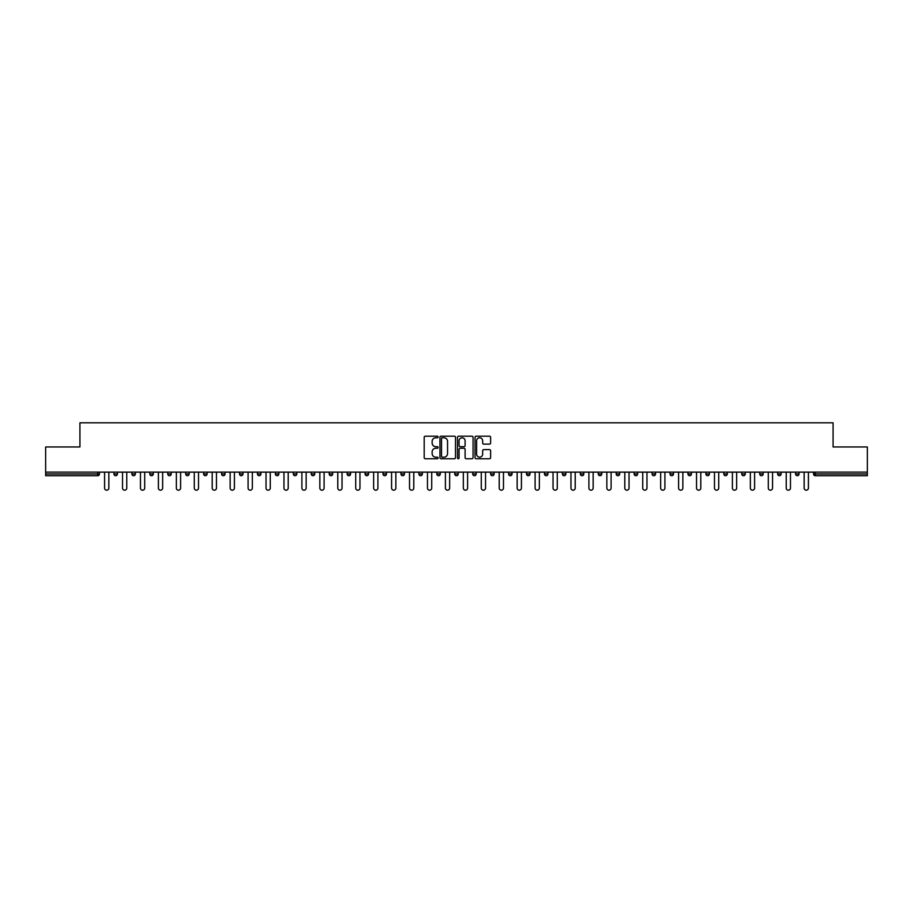 <?xml version="1.0" encoding="UTF-8"?>
<svg xmlns="http://www.w3.org/2000/svg" width="913" height="913" viewBox="0 0 913 913"><rect width="100%" height="100%" fill="white"/><g stroke="black" fill="none" stroke-linecap="round" stroke-linejoin="round"><path stroke-width="1.37" d="M438.103 436.973A0.787 0.787 0 0 0 437.316 436.186L425.321 436.186A1.13 1.13 0 0 0 424.191 437.316L424.191 457.63A1.13 1.13 0 0 0 425.321 458.76L437.316 458.76A0.787 0.787 0 0 0 438.103 457.972A0.787 0.787 0 0 0 437.316 457.185L435.763 457.185A3.606 3.606 0 0 1 432.146 453.567L432.146 451.878A3.606 3.606 0 0 1 435.763 448.26L437.316 448.26A0.787 0.787 0 0 0 438.103 447.473A0.787 0.787 0 0 0 437.316 446.685L435.763 446.685A3.606 3.606 0 0 1 432.146 443.067L432.146 441.378A3.606 3.606 0 0 1 435.763 437.772L437.316 437.772A0.787 0.787 0 0 0 438.103 436.973M489.482 444.14A1.13 1.13 0 0 0 490.612 443.01L490.612 437.316A1.13 1.13 0 0 0 489.482 436.186L476.164 436.186A1.13 1.13 0 0 0 475.034 437.316L475.034 457.63A1.13 1.13 0 0 0 476.164 458.76L489.482 458.76A1.13 1.13 0 0 0 490.612 457.63L490.612 450.748A1.13 1.13 0 0 0 489.482 449.618L483.787 449.618A1.13 1.13 0 0 0 482.657 450.748L482.657 454.16A3.024 3.024 0 0 1 479.633 457.185A3.024 3.024 0 0 1 476.62 454.16L476.62 440.785A3.024 3.024 0 0 1 479.633 437.772A3.024 3.024 0 0 1 482.657 440.785L482.657 443.01A1.13 1.13 0 0 0 483.787 444.14L489.482 444.14M45.65 472.135L45.65 446.959L79.922 446.959L79.922 422.81L833.078 422.81L833.078 446.959L867.35 446.959L867.35 472.135L45.65 472.135L45.65 473.973L97.737 473.973L97.737 472.135M455.507 437.316A1.13 1.13 0 0 0 454.389 436.186L441.07 436.186A1.13 1.13 0 0 0 439.94 437.316L439.94 457.63A1.13 1.13 0 0 0 441.07 458.76L454.389 458.76A1.13 1.13 0 0 0 455.507 457.63L455.507 437.316M458.611 436.186L471.93 436.186A1.13 1.13 0 0 1 473.06 437.316L473.06 457.63A1.13 1.13 0 0 1 471.93 458.76L466.235 458.76A1.13 1.13 0 0 1 465.105 457.63L465.105 449.39A1.13 1.13 0 0 0 463.975 448.26L460.198 448.26A1.13 1.13 0 0 0 459.068 449.39L459.068 457.972A0.787 0.787 0 0 1 458.28 458.76A0.787 0.787 0 0 1 457.493 457.972L457.493 437.316A1.13 1.13 0 0 1 458.611 436.186M99.46 472.135L99.46 473.973A1.723 1.723 0 0 1 97.737 475.707L45.65 475.707L45.65 473.973M867.35 472.135L867.35 475.707L815.263 475.707A1.723 1.723 0 0 1 813.54 473.973L813.54 472.135M117.4 472.135L117.4 473.973L113.954 473.973A1.723 1.723 0 0 0 115.677 475.707A1.723 1.723 0 0 1 113.954 473.973L113.954 472.135M131.894 473.973A1.723 1.723 0 0 0 133.618 475.707A1.723 1.723 0 0 0 135.341 473.973L135.341 472.135L135.341 473.973L131.894 473.973A1.723 1.723 0 0 0 133.618 475.707A1.723 1.723 0 0 1 131.894 473.973L131.894 472.135M153.281 472.135L153.281 473.973L149.823 473.973A1.723 1.723 0 0 0 151.558 475.707A1.723 1.723 0 0 1 149.823 473.973L149.823 472.135M167.764 473.973A1.723 1.723 0 0 0 169.487 475.707A1.723 1.723 0 0 0 171.222 473.973A1.723 1.723 0 0 1 169.487 475.707A1.723 1.723 0 0 0 171.222 473.973L171.222 472.135L171.222 473.973L167.764 473.973A1.723 1.723 0 0 0 169.487 475.707A1.723 1.723 0 0 1 167.764 473.973L167.764 472.135M185.704 472.135L185.704 473.973L185.704 472.135M189.151 472.135L189.151 473.973L189.151 472.135M203.645 472.135L203.645 473.973L203.645 472.135M207.091 472.135L207.091 473.973A1.723 1.723 0 0 1 205.368 475.707A1.723 1.723 0 0 1 203.645 473.973L207.091 473.973A1.723 1.723 0 0 1 205.368 475.707M223.308 475.707A1.723 1.723 0 0 0 225.032 473.973L225.032 472.135L225.032 473.973A1.723 1.723 0 0 1 223.308 475.707A1.723 1.723 0 0 1 221.585 473.973L221.585 472.135M241.249 475.707A1.723 1.723 0 0 0 242.972 473.973L242.972 472.135L242.972 473.973A1.723 1.723 0 0 1 241.249 475.707A1.723 1.723 0 0 1 239.514 473.973L239.514 472.135M259.178 475.707A1.723 1.723 0 0 0 260.901 473.973L260.901 472.135L260.901 473.973A1.723 1.723 0 0 1 259.178 475.707A1.723 1.723 0 0 1 257.455 473.973L257.455 472.135M278.842 472.135L278.842 473.973A1.723 1.723 0 0 1 277.118 475.707A1.723 1.723 0 0 1 275.395 473.973L275.395 472.135M296.782 472.135L296.782 473.973A1.723 1.723 0 0 1 295.059 475.707A1.723 1.723 0 0 1 293.335 473.973L293.335 472.135M311.276 472.135L311.276 473.973L311.276 472.135M314.723 472.135L314.723 473.973A1.723 1.723 0 0 1 312.999 475.707A1.723 1.723 0 0 1 311.276 473.973L314.723 473.973A1.723 1.723 0 0 1 312.999 475.707M329.205 472.135L329.205 473.973L329.205 472.135M332.663 472.135L332.663 473.973A1.723 1.723 0 0 1 330.928 475.707A1.723 1.723 0 0 1 329.205 473.973A1.723 1.723 0 0 0 330.928 475.707A1.723 1.723 0 0 1 329.205 473.973L332.663 473.973A1.723 1.723 0 0 1 330.928 475.707M350.592 472.135L350.592 473.973A1.723 1.723 0 0 1 348.869 475.707A1.723 1.723 0 0 1 347.145 473.973L347.145 472.135M365.086 472.135L365.086 473.973L365.086 472.135M368.532 472.135L368.532 473.973A1.723 1.723 0 0 1 366.809 475.707A1.723 1.723 0 0 1 365.086 473.973A1.723 1.723 0 0 0 366.809 475.707A1.723 1.723 0 0 1 365.086 473.973L368.532 473.973A1.723 1.723 0 0 1 366.809 475.707M386.473 472.135L386.473 473.973A1.723 1.723 0 0 1 384.75 475.707A1.723 1.723 0 0 1 383.026 473.973L383.026 472.135M400.967 472.135L400.967 473.973L400.967 472.135M404.413 472.135L404.413 473.973L404.413 472.135M422.354 472.135L422.354 473.973A1.723 1.723 0 0 1 420.619 475.707A1.723 1.723 0 0 1 418.896 473.973L418.896 472.135M436.836 472.135L436.836 473.973L436.836 472.135M440.283 472.135L440.283 473.973A1.723 1.723 0 0 1 438.56 475.707A1.723 1.723 0 0 1 436.836 473.973L440.283 473.973A1.723 1.723 0 0 1 438.56 475.707M454.777 472.135L454.777 473.973L454.777 472.135M458.223 472.135L458.223 473.973A1.723 1.723 0 0 1 456.5 475.707A1.723 1.723 0 0 1 454.777 473.973L458.223 473.973A1.723 1.723 0 0 1 456.5 475.707M476.164 472.135L476.164 473.973A1.723 1.723 0 0 1 474.44 475.707A1.723 1.723 0 0 1 472.717 473.973L472.717 472.135M492.381 475.707A1.723 1.723 0 0 0 494.104 473.973L494.104 472.135L494.104 473.973A1.723 1.723 0 0 1 492.381 475.707A1.723 1.723 0 0 1 490.646 473.973L490.646 472.135M508.587 473.973L512.033 473.973A1.723 1.723 0 0 1 510.31 475.707A1.723 1.723 0 0 0 512.033 473.973L512.033 472.135L512.033 473.973A1.723 1.723 0 0 1 510.31 475.707A1.723 1.723 0 0 1 508.587 473.973L508.587 472.135M526.527 472.135L526.527 473.973L526.527 472.135M529.974 472.135L529.974 473.973A1.723 1.723 0 0 1 528.25 475.707A1.723 1.723 0 0 1 526.527 473.973L529.974 473.973A1.723 1.723 0 0 1 528.25 475.707M547.914 472.135L547.914 473.973L544.468 473.973A1.723 1.723 0 0 0 546.191 475.707A1.723 1.723 0 0 1 544.468 473.973L544.468 472.135M562.408 472.135L562.408 473.973L562.408 472.135M565.855 472.135L565.855 473.973A1.723 1.723 0 0 1 564.131 475.707A1.723 1.723 0 0 1 562.408 473.973A1.723 1.723 0 0 0 564.131 475.707A1.723 1.723 0 0 1 562.408 473.973L565.855 473.973A1.723 1.723 0 0 1 564.131 475.707M580.337 473.973A1.723 1.723 0 0 0 582.072 475.707A1.723 1.723 0 0 0 583.795 473.973L583.795 472.135L583.795 473.973L580.337 473.973A1.723 1.723 0 0 0 582.072 475.707A1.723 1.723 0 0 1 580.337 473.973L580.337 472.135M601.724 472.135L601.724 473.973A1.723 1.723 0 0 1 600.001 475.707A1.723 1.723 0 0 1 598.277 473.973L598.277 472.135M616.218 472.135L616.218 473.973L616.218 472.135M619.665 472.135L619.665 473.973A1.723 1.723 0 0 1 617.941 475.707A1.723 1.723 0 0 1 616.218 473.973A1.723 1.723 0 0 0 617.941 475.707A1.723 1.723 0 0 1 616.218 473.973L619.665 473.973A1.723 1.723 0 0 1 617.941 475.707M637.605 472.135L637.605 473.973A1.723 1.723 0 0 1 635.882 475.707A1.723 1.723 0 0 1 634.158 473.973L634.158 472.135M655.545 472.135L655.545 473.973L652.099 473.973A1.723 1.723 0 0 0 653.822 475.707A1.723 1.723 0 0 1 652.099 473.973L652.099 472.135M673.486 472.135L673.486 473.973A1.723 1.723 0 0 1 671.751 475.707A1.723 1.723 0 0 1 670.028 473.973L670.028 472.135M691.415 472.135L691.415 473.973A1.723 1.723 0 0 1 689.692 475.707A1.723 1.723 0 0 1 687.968 473.973L687.968 472.135M709.355 472.135L709.355 473.973L705.909 473.973A1.723 1.723 0 0 0 707.632 475.707A1.723 1.723 0 0 1 705.909 473.973L705.909 472.135M727.296 472.135L727.296 473.973A1.723 1.723 0 0 1 725.573 475.707A1.723 1.723 0 0 1 723.849 473.973L723.849 472.135M745.236 472.135L745.236 473.973L741.778 473.973A1.723 1.723 0 0 0 743.513 475.707A1.723 1.723 0 0 1 741.778 473.973L741.778 472.135M759.719 472.135L759.719 473.973L759.719 472.135M763.177 472.135L763.177 473.973A1.723 1.723 0 0 1 761.442 475.707A1.723 1.723 0 0 1 759.719 473.973L763.177 473.973A1.723 1.723 0 0 1 761.442 475.707M781.106 472.135L781.106 473.973A1.723 1.723 0 0 1 779.382 475.707A1.723 1.723 0 0 1 777.659 473.973L777.659 472.135M799.046 472.135L799.046 473.973A1.723 1.723 0 0 1 797.323 475.707A1.723 1.723 0 0 1 795.6 473.973L795.6 472.135M115.677 475.707A1.723 1.723 0 0 0 117.4 473.973A1.723 1.723 0 0 1 115.677 475.707A1.723 1.723 0 0 1 113.954 473.973M153.281 473.973A1.723 1.723 0 0 1 151.558 475.707A1.723 1.723 0 0 0 153.281 473.973A1.723 1.723 0 0 1 151.558 475.707A1.723 1.723 0 0 1 149.823 473.973M187.427 475.707A1.723 1.723 0 0 1 185.704 473.973L189.151 473.973A1.723 1.723 0 0 1 187.427 475.707A1.723 1.723 0 0 0 189.151 473.973A1.723 1.723 0 0 1 187.427 475.707M402.69 475.707A1.723 1.723 0 0 1 400.967 473.973L404.413 473.973A1.723 1.723 0 0 1 402.69 475.707A1.723 1.723 0 0 0 404.413 473.973M547.914 473.973A1.723 1.723 0 0 1 546.191 475.707A1.723 1.723 0 0 0 547.914 473.973A1.723 1.723 0 0 1 546.191 475.707A1.723 1.723 0 0 1 544.468 473.973M655.545 473.973A1.723 1.723 0 0 1 653.822 475.707A1.723 1.723 0 0 0 655.545 473.973A1.723 1.723 0 0 1 653.822 475.707A1.723 1.723 0 0 1 652.099 473.973M709.355 473.973A1.723 1.723 0 0 1 707.632 475.707A1.723 1.723 0 0 0 709.355 473.973A1.723 1.723 0 0 1 707.632 475.707A1.723 1.723 0 0 1 705.909 473.973M743.513 475.707A1.723 1.723 0 0 0 745.236 473.973A1.723 1.723 0 0 1 743.513 475.707A1.723 1.723 0 0 1 741.778 473.973M815.263 472.135L815.263 475.707A1.723 1.723 0 0 1 813.54 473.973L867.35 473.973M442.303 437.772A0.787 0.787 0 0 0 441.515 438.56L441.515 456.386A0.787 0.787 0 0 0 442.303 457.185L443.946 457.185A3.606 3.606 0 0 0 447.553 453.567L447.553 441.378A3.606 3.606 0 0 0 443.946 437.772L442.303 437.772M465.105 440.842A3.024 3.024 0 0 0 462.092 437.818A3.024 3.024 0 0 0 459.068 440.842L459.068 445.555A1.13 1.13 0 0 0 460.198 446.685L463.975 446.685A1.13 1.13 0 0 0 465.105 445.555L465.105 440.842M104.584 472.135L104.584 488.067A2.123 2.123 0 0 0 106.707 490.19A2.123 2.123 0 0 0 108.841 488.067L108.841 472.135M122.525 472.135L122.525 488.067A2.123 2.123 0 0 0 124.647 490.19A2.123 2.123 0 0 0 126.77 488.067L126.77 472.135M140.454 472.135L140.454 488.067A2.123 2.123 0 0 0 142.588 490.19A2.123 2.123 0 0 0 144.71 488.067L144.71 472.135M158.394 472.135L158.394 488.067A2.123 2.123 0 0 0 160.517 490.19A2.123 2.123 0 0 0 162.651 488.067L162.651 472.135M176.335 472.135L176.335 488.067A2.123 2.123 0 0 0 178.457 490.19A2.123 2.123 0 0 0 180.591 488.067L180.591 472.135M194.275 472.135L194.275 488.067A2.123 2.123 0 0 0 196.398 490.19A2.123 2.123 0 0 0 198.52 488.067L198.52 472.135M212.204 472.135L212.204 488.067A2.123 2.123 0 0 0 214.338 490.19A2.123 2.123 0 0 0 216.461 488.067L216.461 472.135M230.144 472.135L230.144 488.067A2.123 2.123 0 0 0 232.279 490.19A2.123 2.123 0 0 0 234.401 488.067L234.401 472.135M248.085 472.135L248.085 488.067A2.123 2.123 0 0 0 250.208 490.19A2.123 2.123 0 0 0 252.342 488.067L252.342 472.135M266.025 472.135L266.025 488.067A2.123 2.123 0 0 0 268.148 490.19A2.123 2.123 0 0 0 270.282 488.067L270.282 472.135M283.966 472.135L283.966 488.067A2.123 2.123 0 0 0 286.089 490.19A2.123 2.123 0 0 0 288.211 488.067L288.211 472.135M301.895 472.135L301.895 488.067A2.123 2.123 0 0 0 304.029 490.19A2.123 2.123 0 0 0 306.152 488.067L306.152 472.135M319.835 472.135L319.835 488.067A2.123 2.123 0 0 0 321.969 490.19A2.123 2.123 0 0 0 324.092 488.067L324.092 472.135M337.776 472.135L337.776 488.067A2.123 2.123 0 0 0 339.898 490.19A2.123 2.123 0 0 0 342.033 488.067L342.033 472.135M355.716 472.135L355.716 488.067A2.123 2.123 0 0 0 357.839 490.19A2.123 2.123 0 0 0 359.973 488.067L359.973 472.135M373.657 472.135L373.657 488.067A2.123 2.123 0 0 0 375.779 490.19A2.123 2.123 0 0 0 377.902 488.067L377.902 472.135M391.586 472.135L391.586 488.067A2.123 2.123 0 0 0 393.72 490.19A2.123 2.123 0 0 0 395.843 488.067L395.843 472.135M409.526 472.135L409.526 488.067A2.123 2.123 0 0 0 411.66 490.19A2.123 2.123 0 0 0 413.783 488.067L413.783 472.135M427.467 472.135L427.467 488.067A2.123 2.123 0 0 0 429.589 490.19A2.123 2.123 0 0 0 431.723 488.067L431.723 472.135M445.407 472.135L445.407 488.067A2.123 2.123 0 0 0 447.53 490.19A2.123 2.123 0 0 0 449.664 488.067L449.664 472.135M463.336 472.135L463.336 488.067A2.123 2.123 0 0 0 465.47 490.19A2.123 2.123 0 0 0 467.593 488.067L467.593 472.135M481.277 472.135L481.277 488.067A2.123 2.123 0 0 0 483.411 490.19A2.123 2.123 0 0 0 485.533 488.067L485.533 472.135M499.217 472.135L499.217 488.067A2.123 2.123 0 0 0 501.34 490.19A2.123 2.123 0 0 0 503.474 488.067L503.474 472.135M517.157 472.135L517.157 488.067A2.123 2.123 0 0 0 519.28 490.19A2.123 2.123 0 0 0 521.414 488.067L521.414 472.135M535.098 472.135L535.098 488.067A2.123 2.123 0 0 0 537.221 490.19A2.123 2.123 0 0 0 539.343 488.067L539.343 472.135M553.027 472.135L553.027 488.067A2.123 2.123 0 0 0 555.161 490.19A2.123 2.123 0 0 0 557.284 488.067L557.284 472.135M570.967 472.135L570.967 488.067A2.123 2.123 0 0 0 573.102 490.19A2.123 2.123 0 0 0 575.224 488.067L575.224 472.135M588.908 472.135L588.908 488.067A2.123 2.123 0 0 0 591.031 490.19A2.123 2.123 0 0 0 593.165 488.067L593.165 472.135M606.848 472.135L606.848 488.067A2.123 2.123 0 0 0 608.971 490.19A2.123 2.123 0 0 0 611.105 488.067L611.105 472.135M624.789 472.135L624.789 488.067A2.123 2.123 0 0 0 626.911 490.19A2.123 2.123 0 0 0 629.034 488.067L629.034 472.135M642.718 472.135L642.718 488.067A2.123 2.123 0 0 0 644.852 490.19A2.123 2.123 0 0 0 646.975 488.067L646.975 472.135M660.658 472.135L660.658 488.067A2.123 2.123 0 0 0 662.792 490.19A2.123 2.123 0 0 0 664.915 488.067L664.915 472.135M678.599 472.135L678.599 488.067A2.123 2.123 0 0 0 680.721 490.19A2.123 2.123 0 0 0 682.856 488.067L682.856 472.135M696.539 472.135L696.539 488.067A2.123 2.123 0 0 0 698.662 490.19A2.123 2.123 0 0 0 700.796 488.067L700.796 472.135M714.48 472.135L714.48 488.067A2.123 2.123 0 0 0 716.602 490.19A2.123 2.123 0 0 0 718.725 488.067L718.725 472.135M732.409 472.135L732.409 488.067A2.123 2.123 0 0 0 734.543 490.19A2.123 2.123 0 0 0 736.665 488.067L736.665 472.135M750.349 472.135L750.349 488.067A2.123 2.123 0 0 0 752.483 490.19A2.123 2.123 0 0 0 754.606 488.067L754.606 472.135M768.29 472.135L768.29 488.067A2.123 2.123 0 0 0 770.412 490.19A2.123 2.123 0 0 0 772.546 488.067L772.546 472.135M786.23 472.135L786.23 488.067A2.123 2.123 0 0 0 788.353 490.19A2.123 2.123 0 0 0 790.475 488.067L790.475 472.135M804.159 472.135L804.159 488.067A2.123 2.123 0 0 0 806.293 490.19A2.123 2.123 0 0 0 808.416 488.067L808.416 472.135M97.737 475.707L97.737 473.973L99.46 473.973A1.723 1.723 0 0 1 97.737 475.707M133.618 475.707A1.723 1.723 0 0 0 135.341 473.973M225.032 473.973L221.585 473.973M242.972 473.973L239.514 473.973M260.901 473.973L257.455 473.973M277.118 475.707A1.723 1.723 0 0 0 278.842 473.973L275.395 473.973M295.059 475.707A1.723 1.723 0 0 0 296.782 473.973L293.335 473.973M348.869 475.707A1.723 1.723 0 0 0 350.592 473.973L347.145 473.973M384.75 475.707A1.723 1.723 0 0 0 386.473 473.973L383.026 473.973M420.619 475.707A1.723 1.723 0 0 0 422.354 473.973L418.896 473.973M474.44 475.707A1.723 1.723 0 0 0 476.164 473.973L472.717 473.973M494.104 473.973L490.646 473.973M582.072 475.707A1.723 1.723 0 0 0 583.795 473.973M600.001 475.707A1.723 1.723 0 0 0 601.724 473.973L598.277 473.973M635.882 475.707A1.723 1.723 0 0 0 637.605 473.973L634.158 473.973M671.751 475.707A1.723 1.723 0 0 0 673.486 473.973L670.028 473.973M689.692 475.707A1.723 1.723 0 0 0 691.415 473.973L687.968 473.973M725.573 475.707A1.723 1.723 0 0 0 727.296 473.973L723.849 473.973M779.382 475.707A1.723 1.723 0 0 0 781.106 473.973L777.659 473.973M797.323 475.707A1.723 1.723 0 0 0 799.046 473.973L795.6 473.973M815.263 475.707A1.723 1.723 0 0 1 813.54 473.973"/></g></svg>
